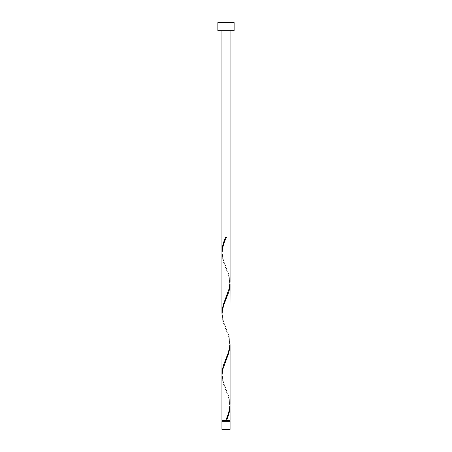 <?xml version="1.0" encoding="UTF-8"?>
<svg xmlns="http://www.w3.org/2000/svg" width="452" height="452" viewBox="0 0 452 452"><rect width="100%" height="100%" fill="white"/><g stroke="black" fill="none" stroke-linecap="round" stroke-linejoin="round"><path stroke-width="0.34" stroke-dasharray="2.26 1.69" d="M222.339 421.264L229.661 421.264L222.339 421.264M226 420.45L229.661 420.45L226 420.45M230.068 30.736L221.932 30.736L230.068 30.736M230.068 420.45L221.932 420.45M230.045 405.195L229.3 400.11L228.288 396.72L223.085 383.16L221.932 375.663M221.955 374.685L222.7 379.77L223.712 383.16L228.915 396.72L230.068 404.218M230.045 344.175L229.3 339.09L228.288 335.7L223.085 322.14L221.932 314.643M221.955 313.665L222.7 318.75L223.712 322.14L228.915 335.7L230.068 343.198M230.045 283.155L229.3 278.07L228.288 274.68L223.085 261.12L221.932 253.623M221.955 252.645L222.7 257.73L223.712 261.12L228.915 274.68L230.068 282.178M217.864 30.736L234.136 30.736M217.864 22.6L234.136 22.6M230.068 421.264L221.932 421.264M221.932 429.4L230.068 429.4M226.407 237.39L225.593 237.39M226.203 267.42C224.627 263.239 222.537 259.623 222.339 252.645C222.508 245.159 225.678 239.549 226.203 237.871M225.797 297.93C227.373 293.749 229.463 290.133 229.661 283.155C229.492 275.669 226.322 270.059 225.797 268.381M226.203 328.44C224.627 324.259 222.537 320.643 222.339 313.665C222.508 306.179 225.678 300.569 226.203 298.891M225.797 358.95C227.373 354.769 229.463 351.153 229.661 344.175C229.492 336.689 226.322 331.079 225.797 329.401M226.203 389.46C224.627 385.279 222.537 381.663 222.339 374.685C222.508 367.199 225.678 361.589 226.203 359.911M225.797 419.97C227.373 415.789 229.463 412.173 229.661 405.195C229.492 397.709 226.322 392.099 225.797 390.421"/><path stroke-width="0.68" d="M230.068 429.4L221.932 429.4L221.932 421.264L230.068 421.264L230.068 429.4M229.661 421.264L229.661 420.45M222.339 421.264L222.339 420.45M234.136 30.736L217.864 30.736L217.864 22.6L234.136 22.6L234.136 30.736M230.068 30.736L230.068 282.178L229.3 288.24L223.085 305.19L221.932 312.688L221.932 253.623C222.237 248.204 223.729 242.797 226.407 237.39L225.593 237.39C223.339 242.153 222.118 246.916 221.932 251.668L221.932 30.736M226.203 237.871L226.407 237.39M225.797 419.97L225.593 420.45L221.932 420.45L221.932 375.663L222.7 369.6L228.915 352.65L230.068 345.153L230.068 404.218C229.763 409.636 228.271 415.043 225.593 420.45L230.068 420.45L230.045 405.195M226.407 420.45C228.661 415.687 229.882 410.924 230.068 406.173M230.068 284.133L229.915 345.87L228.288 352.65L223.085 366.21L221.932 373.708L222.085 311.97L223.712 305.19L228.915 291.63L229.706 288.24L230.045 283.155M221.932 373.708L221.955 374.685M230.068 345.153L230.045 344.175M221.932 312.688L221.955 313.665M221.932 251.668L221.955 252.645"/></g></svg>
